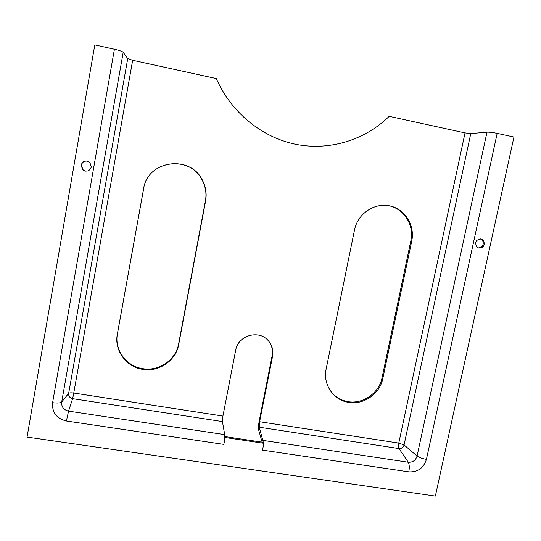 <?xml version="1.0" encoding="UTF-8"?>
<svg xmlns="http://www.w3.org/2000/svg" width="541" height="541" viewBox="0 0 541 541"><rect width="100%" height="100%" fill="white"/><g stroke="black" fill="none" stroke-linecap="round" stroke-linejoin="round"><path stroke-width="0.81" d="M91.301 167.061C89.536 171.321 86.641 172.187 82.617 169.637L81.103 165.052C82.935 160.718 85.863 159.893 89.901 162.577L91.301 167.061M87.811 161.238C84.477 160.65 82.333 161.948 81.387 165.12L82.901 169.691L85.613 171.112M484.378 244.41L483.079 246.831C478.542 249.286 476.06 247.906 475.627 242.693L476.79 240.414C481.362 237.763 483.891 239.102 484.378 244.41M478.393 247.988L481.875 246.595L483.167 244.187C483.526 241.604 482.572 239.832 480.3 238.865M497.179 133.356C492.837 132.457 489.443 132.065 486.995 132.166L470.771 133.586L465.03 132.903L389.189 116.335C364.627 140.389 328.982 151.135 295.136 144.177C261.344 137.056 231.027 112.258 216.346 78.573L132.66 60.288L127.73 58.604L123.199 52.281C122.205 51.375 119.27 50.354 114.415 49.224L94.797 44.91L27.05 437.081L435.37 496.09L513.95 137.042L497.179 133.356L426.436 459.363C423.644 468.121 417.76 472.286 408.8 471.867L262.507 450.132L263.859 443.316L263.453 442.355L224.914 436.567L225.178 437.52L223.839 444.391L224.914 436.567M263.859 443.316L225.178 437.52M411.748 241.002L382.825 378.484C379.85 394.315 362.632 405.791 347.241 402.119C332.769 399.305 322.828 383.907 326.142 369.057L354.659 229.256C358.088 213.472 374.568 202.523 389.736 205.878C404.959 209.002 415.143 225.435 411.748 241.002L410.842 240.799C414.704 224.359 402.687 206.831 386.24 205.364M331.789 392.692C335.772 397.155 340.702 400.042 346.571 401.354C361.909 405.02 379.072 393.584 382.041 377.807L410.842 240.799M205.621 200.887L178.699 344.536C176.055 360.38 159.21 372.14 142.98 369.375C126.425 367.251 114.029 350.521 117.309 334.324L143.588 188.816C147.375 160.264 190.256 154.259 202.422 180.2C205.83 186.773 206.899 193.671 205.621 200.887L205.438 200.819C206.703 193.631 205.641 186.76 202.246 180.207C190.121 154.361 147.395 160.346 143.622 188.789L117.438 333.777C114.171 349.912 126.526 366.582 143.02 368.705C159.189 371.457 175.981 359.745 178.604 343.954L205.438 200.819M224.765 437.331L224.718 434.633L222.419 421.567L222.926 416.076L235.687 350.216C237.912 335.359 259.058 329.3 268.35 340.756C272.177 345.273 273.577 350.48 272.549 356.37L259.619 421.723L259.274 427.207L263.305 442.328M262.121 442.153L258.672 430.007C258.3 428.087 258.49 425.043 259.247 420.884L272.13 355.755C273.049 350.717 272.096 346.091 269.276 341.885M382.825 378.484L382.041 377.807M178.699 344.536L178.604 343.954M117.309 334.324L117.438 333.777M272.549 356.37L272.13 355.755M259.619 421.723L398.785 443.086L465.03 132.903M132.66 60.288L73.759 393.037L222.926 416.076M223.839 444.391L66.408 420.999C56.534 418.565 51.929 412.458 52.592 402.693L114.415 49.224M408.8 471.867C409.578 467.58 409.409 464.374 408.286 462.251L398.96 448.563C398.345 447.387 398.257 445.574 398.71 443.14M263.082 440.408L408.286 462.251C412.756 462.467 415.684 460.398 417.077 456.029L486.995 132.166M259.274 427.207L398.96 448.563C401.564 448.699 403.268 447.488 404.073 444.952L470.771 133.586M127.73 58.604L68.653 393.368C68.457 396.181 69.775 397.946 72.616 398.663L222.419 421.567M52.592 402.693C57.36 403.302 60.389 403.079 61.688 402.017C61.349 406.873 63.635 409.909 68.551 411.133L72.616 398.663L73.813 393.118M398.785 443.086L404.073 444.952L417.077 456.029C419.099 457.51 422.223 458.619 426.436 459.363M123.199 52.281L61.688 402.017L68.653 393.368C69.376 392.793 71.081 392.685 73.759 393.037M224.718 434.633L68.551 411.133L66.408 420.999M481.875 246.595L483.079 246.831M346.571 401.354L347.241 402.119M143.02 368.705L142.98 369.375"/></g></svg>
